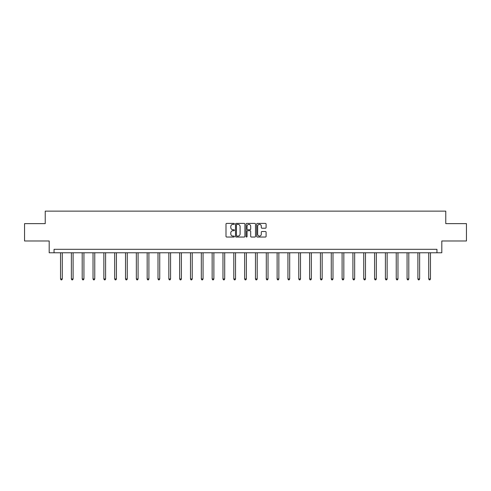 <?xml version="1.0" encoding="UTF-8"?>
<svg xmlns="http://www.w3.org/2000/svg" width="491" height="491" viewBox="0 0 491 491"><rect width="100%" height="100%" fill="white"/><g stroke="black" fill="none" stroke-linecap="round" stroke-linejoin="round"><path stroke-width="0.74" d="M234.391 223.884A0.479 0.479 0 0 0 233.919 223.405L226.676 223.405A0.681 0.681 0 0 0 225.995 224.092L225.995 236.355A0.681 0.681 0 0 0 226.676 237.036L233.919 237.036A0.479 0.479 0 0 0 234.391 236.558A0.479 0.479 0 0 0 233.919 236.079L232.98 236.079A2.179 2.179 0 0 1 230.801 233.9L230.801 232.881A2.179 2.179 0 0 1 232.98 230.696L233.919 230.696A0.479 0.479 0 0 0 234.391 230.224A0.479 0.479 0 0 0 233.919 229.745L232.98 229.745A2.179 2.179 0 0 1 230.801 227.566L230.801 226.541A2.179 2.179 0 0 1 232.98 224.362L233.919 224.362A0.479 0.479 0 0 0 234.391 223.884M265.41 228.211A0.681 0.681 0 0 0 266.091 227.529L266.091 224.092A0.681 0.681 0 0 0 265.41 223.405L257.37 223.405A0.681 0.681 0 0 0 256.689 224.092L256.689 236.355A0.681 0.681 0 0 0 257.37 237.036L265.41 237.036A0.681 0.681 0 0 0 266.091 236.355L266.091 232.2A0.681 0.681 0 0 0 265.41 231.519L261.973 231.519A0.681 0.681 0 0 0 261.292 232.2L261.292 234.256A1.823 1.823 0 0 1 259.469 236.079A1.823 1.823 0 0 1 257.646 234.256L257.646 226.185A1.823 1.823 0 0 1 259.469 224.362A1.823 1.823 0 0 1 261.292 226.185L261.292 227.529A0.681 0.681 0 0 0 261.973 228.211L265.41 228.211M436.947 252.779L441.808 252.779L441.808 240.983L466.45 240.983L466.45 223.626L445.767 223.626L445.767 211.13L45.233 211.13L45.233 223.626L24.55 223.626L24.55 240.983L49.192 240.983L49.192 252.779L436.947 252.779L436.947 249.311L54.053 249.311L54.053 252.779M244.905 224.092A0.681 0.681 0 0 0 244.223 223.405L236.183 223.405A0.681 0.681 0 0 0 235.502 224.092L235.502 236.355A0.681 0.681 0 0 0 236.183 237.036L244.223 237.036A0.681 0.681 0 0 0 244.905 236.355L244.905 224.092M246.777 223.405L254.817 223.405A0.681 0.681 0 0 1 255.498 224.092L255.498 236.355A0.681 0.681 0 0 1 254.817 237.036L251.38 237.036A0.681 0.681 0 0 1 250.692 236.355L250.692 231.378A0.681 0.681 0 0 0 250.011 230.696L247.734 230.696A0.681 0.681 0 0 0 247.053 231.378L247.053 236.558A0.479 0.479 0 0 1 246.574 237.036A0.479 0.479 0 0 1 246.095 236.558L246.095 224.092A0.681 0.681 0 0 1 246.777 223.405M236.932 224.362A0.479 0.479 0 0 0 236.453 224.841L236.453 235.606A0.479 0.479 0 0 0 236.932 236.079L237.92 236.079A2.179 2.179 0 0 0 240.099 233.9L240.099 226.541A2.179 2.179 0 0 0 237.92 224.362L236.932 224.362M250.692 226.216A1.823 1.823 0 0 0 248.876 224.393A1.823 1.823 0 0 0 247.053 226.216L247.053 229.064A0.681 0.681 0 0 0 247.734 229.745L250.011 229.745A0.681 0.681 0 0 0 250.692 229.064L250.692 226.216M60.54 252.779L60.54 278.968L62.277 278.968L62.277 252.779M62.277 278.968L61.756 279.87L61.062 279.87L60.54 278.968M71.373 252.779L71.373 278.968L73.104 278.968L73.104 252.779M73.104 278.968L72.588 279.87L71.889 279.87L71.373 278.968M82.2 252.779L82.2 278.968L83.936 278.968L83.936 252.779M83.936 278.968L83.415 279.87L82.721 279.87L82.2 278.968M93.026 252.779L93.026 278.968L94.763 278.968L94.763 252.779M94.763 278.968L94.241 279.87L93.548 279.87L93.026 278.968M103.859 252.779L103.859 278.968L105.596 278.968L105.596 252.779M105.596 278.968L105.074 279.87L104.38 279.87L103.859 278.968M114.685 252.779L114.685 278.968L116.422 278.968L116.422 252.779M116.422 278.968L115.901 279.87L115.207 279.87L114.685 278.968M125.518 252.779L125.518 278.968L127.249 278.968L127.249 252.779M127.249 278.968L126.727 279.87L126.034 279.87L125.518 278.968M136.345 252.779L136.345 278.968L138.081 278.968L138.081 252.779M138.081 278.968L137.56 279.87L136.866 279.87L136.345 278.968M147.171 252.779L147.171 278.968L148.908 278.968L148.908 252.779M148.908 278.968L148.386 279.87L147.693 279.87L147.171 278.968M158.004 252.779L158.004 278.968L159.735 278.968L159.735 252.779M159.735 278.968L159.219 279.87L158.519 279.87L158.004 278.968M168.83 252.779L168.83 278.968L170.567 278.968L170.567 252.779M170.567 278.968L170.046 279.87L169.352 279.87L168.83 278.968M179.657 252.779L179.657 278.968L181.394 278.968L181.394 252.779M181.394 278.968L180.872 279.87L180.179 279.87L179.657 278.968M190.49 252.779L190.49 278.968L192.226 278.968L192.226 252.779M192.226 278.968L191.705 279.87L191.011 279.87L190.49 278.968M201.316 252.779L201.316 278.968L203.053 278.968L203.053 252.779M203.053 278.968L202.531 279.87L201.838 279.87L201.316 278.968M212.149 252.779L212.149 278.968L213.88 278.968L213.88 252.779M213.88 278.968L213.358 279.87L212.664 279.87L212.149 278.968M222.975 252.779L222.975 278.968L224.712 278.968L224.712 252.779M224.712 278.968L224.191 279.87L223.497 279.87L222.975 278.968M233.802 252.779L233.802 278.968L235.539 278.968L235.539 252.779M235.539 278.968L235.017 279.87L234.324 279.87L233.802 278.968M244.635 252.779L244.635 278.968L246.365 278.968L246.365 252.779M246.365 278.968L245.85 279.87L245.15 279.87L244.635 278.968M255.461 252.779L255.461 278.968L257.198 278.968L257.198 252.779M257.198 278.968L256.676 279.87L255.983 279.87L255.461 278.968M266.288 252.779L266.288 278.968L268.025 278.968L268.025 252.779M268.025 278.968L267.503 279.87L266.809 279.87L266.288 278.968M277.12 252.779L277.12 278.968L278.851 278.968L278.851 252.779M278.851 278.968L278.336 279.87L277.642 279.87L277.12 278.968M287.947 252.779L287.947 278.968L289.684 278.968L289.684 252.779M289.684 278.968L289.162 279.87L288.469 279.87L287.947 278.968M298.774 252.779L298.774 278.968L300.51 278.968L300.51 252.779M300.51 278.968L299.989 279.87L299.295 279.87L298.774 278.968M309.606 252.779L309.606 278.968L311.343 278.968L311.343 252.779M311.343 278.968L310.821 279.87L310.128 279.87L309.606 278.968M320.433 252.779L320.433 278.968L322.17 278.968L322.17 252.779M322.17 278.968L321.648 279.87L320.954 279.87L320.433 278.968M331.265 252.779L331.265 278.968L332.996 278.968L332.996 252.779M332.996 278.968L332.481 279.87L331.781 279.87L331.265 278.968M342.092 252.779L342.092 278.968L343.829 278.968L343.829 252.779M343.829 278.968L343.307 279.87L342.614 279.87L342.092 278.968M352.919 252.779L352.919 278.968L354.655 278.968L354.655 252.779M354.655 278.968L354.134 279.87L353.44 279.87L352.919 278.968M363.751 252.779L363.751 278.968L365.482 278.968L365.482 252.779M365.482 278.968L364.966 279.87L364.273 279.87L363.751 278.968M374.578 252.779L374.578 278.968L376.315 278.968L376.315 252.779M376.315 278.968L375.793 279.87L375.099 279.87L374.578 278.968M385.404 252.779L385.404 278.968L387.141 278.968L387.141 252.779M387.141 278.968L386.62 279.87L385.926 279.87L385.404 278.968M396.237 252.779L396.237 278.968L397.974 278.968L397.974 252.779M397.974 278.968L397.452 279.87L396.759 279.87L396.237 278.968M407.064 252.779L407.064 278.968L408.8 278.968L408.8 252.779M408.8 278.968L408.279 279.87L407.585 279.87L407.064 278.968M417.896 252.779L417.896 278.968L419.627 278.968L419.627 252.779M419.627 278.968L419.111 279.87L418.412 279.87L417.896 278.968M428.723 252.779L428.723 278.968L430.46 278.968L430.46 252.779M430.46 278.968L429.938 279.87L429.244 279.87L428.723 278.968"/></g></svg>
